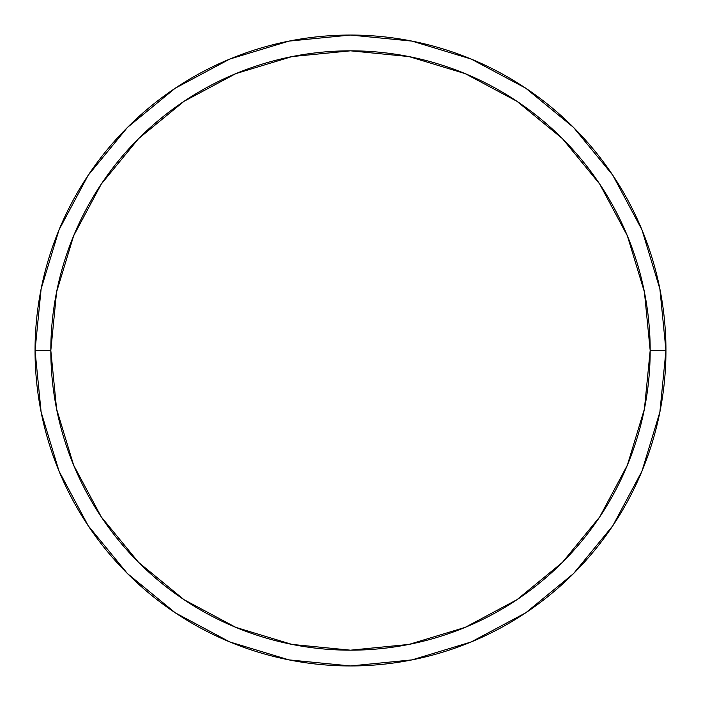 <?xml version="1.0" encoding="UTF-8"?>
<svg xmlns="http://www.w3.org/2000/svg" width="701" height="701" viewBox="0 0 701 701"><rect width="100%" height="100%" fill="white"/><g stroke="black" fill="none" stroke-linecap="round" stroke-linejoin="round"><path stroke-width="1.05" d="M35.05 350.5A315.45 315.45 0 0 0 350.5 665.95A315.45 315.45 0 0 0 665.95 350.5L650.178 350.5A299.678 299.678 0 0 1 350.5 650.178A299.678 299.678 0 0 1 50.822 350.5L56.579 408.963L73.631 465.184L101.33 516.996L138.596 562.404L184.004 599.67L235.816 627.369L292.037 644.421L350.5 650.178L408.963 644.421L465.184 627.369L516.996 599.67L562.404 562.404L599.67 516.996L627.369 465.184L644.421 408.963L650.178 350.5L644.421 292.037L627.369 235.816L599.67 184.004L562.404 138.596L516.996 101.33L465.184 73.631L408.963 56.579L350.5 50.822L292.037 56.579L235.816 73.631L184.004 101.33L138.596 138.596L101.33 184.004L73.631 235.816L56.579 292.037L50.822 350.5L35.05 350.5L50.822 350.5A299.678 299.678 0 0 1 350.5 50.822A299.678 299.678 0 0 1 650.178 350.5L665.95 350.5A315.45 315.45 0 0 0 350.5 35.05A315.45 315.45 0 0 0 35.05 350.5A315.45 315.45 0 0 1 350.5 35.05A315.45 315.45 0 0 1 665.95 350.5A315.45 315.45 0 0 1 350.5 665.95A315.45 315.45 0 0 1 35.05 350.5L41.114 288.961L59.059 229.779L88.151 175.329M88.212 175.241L127.442 127.442L175.162 88.273M175.241 88.212L229.779 59.059L288.961 41.114L350.395 35.05M350.5 35.05L412.039 41.114L471.221 59.059L525.671 88.151M525.759 88.212L573.558 127.442L612.727 175.162M612.788 175.241L641.941 229.779L659.886 288.961L665.95 350.395M665.95 350.5L659.886 412.039L641.941 471.221L612.849 525.671M612.788 525.759L573.558 573.558L525.838 612.727M525.759 612.788L471.221 641.941L412.039 659.886L350.605 665.95M350.5 665.95L288.961 659.886L229.779 641.941L175.329 612.849M175.241 612.788L127.442 573.558L88.273 525.838M88.212 525.759L59.059 471.221L41.114 412.039L35.05 350.605"/></g></svg>
